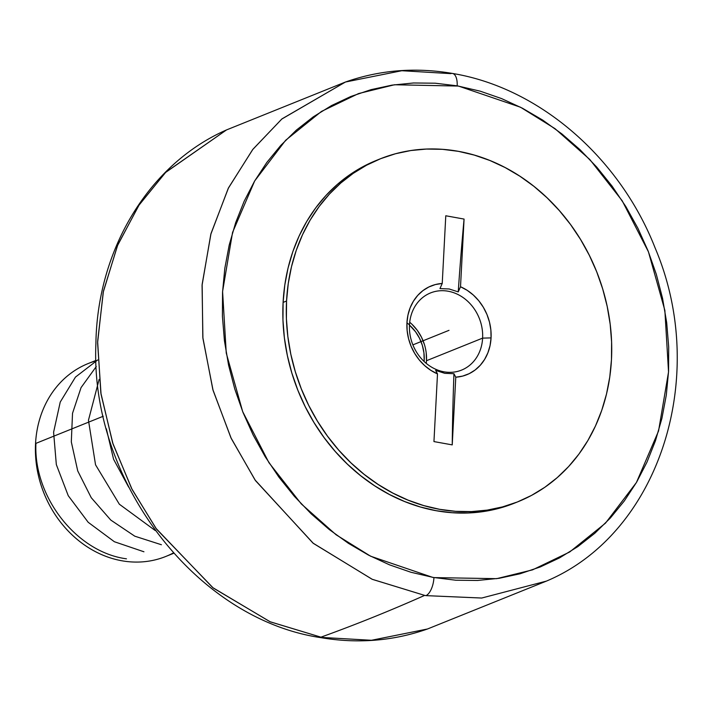 <?xml version="1.0" encoding="UTF-8"?>
<svg xmlns="http://www.w3.org/2000/svg" width="711" height="711" viewBox="0 0 711 711"><rect width="100%" height="100%" fill="white"/><g stroke="black" fill="none" stroke-linecap="round" stroke-linejoin="round"><path stroke-width="1.07" d="M321.008 637.669A15.598 7.039 -80.3 0 0 322.91 637.5L371.462 640.282L427.48 628.995L371.506 640.282L322.91 637.5A269.176 231.457 -111.9 0 1 320.945 637.163A5198.716 2334.737 -79.8 0 0 424.663 595.391A269.176 231.457 68.1 0 0 425.996 595.631L481.729 598.031L546.439 581.1L481.694 598.04L425.996 595.631A269.176 231.457 -111.9 0 1 424.663 595.391L372.102 579.252L312.956 543.071L255.045 479.978L230.897 437.718L212.829 389.512L202.822 337.432L202.137 284.382L211.007 233.537L228.533 187.802L252.938 149.248L281.983 118.87L345.457 82.023L281.743 119.084L252.636 149.63L228.24 188.388L210.803 234.301L202.066 285.28L202.919 338.383L213.096 390.428L231.279 438.536L255.498 480.636L313.373 543.4L372.333 579.349L424.663 595.391A5198.716 2334.737 100.2 0 1 320.945 637.163L270.287 621.841L213.229 587.997L156.562 529.18L132.175 489.595L113.04 444.073L101.051 394.294L97.594 342.738L103.211 292.292L117.413 245.775L138.814 205.417L165.503 172.524L226.507 129.926L165.823 172.195L139.205 204.83L117.759 244.922L103.433 291.199L97.629 341.476L100.846 392.979L112.631 442.82L131.606 488.493L155.913 528.282L212.66 587.553L269.976 621.707L320.945 637.163A269.176 231.457 68.1 0 0 322.91 637.5A15.598 7.039 99.7 0 1 321.008 637.669M433.941 577.599A15.598 7.021 99.9 0 1 425.996 595.631A15.598 7.021 -80.1 0 0 433.941 577.599L496.66 578.665L532.539 569.867L569.671 551.994L605.488 523.154L636.434 482.493L658.555 430.999L668.536 371.942L664.865 310.387L648.45 251.836L622.178 200.742L589.837 159.531L555.024 128.664L520.496 107.219L458.435 86.058L394.463 84.76L358.575 93.559L321.443 111.44L285.635 140.28L254.68 180.941L232.559 232.435L222.587 291.483L226.249 353.047L242.664 411.589L268.945 462.692L301.286 503.903L336.099 534.77L370.627 556.215L432.688 577.376L455.813 580.22L477.596 580.46L499.069 578.31L520.034 573.786L540.271 566.951L559.61 557.851L577.856 546.59L594.823 533.259L610.367 517.999L624.32 500.944L636.567 482.271L646.974 462.15L655.453 440.784L661.914 418.361L666.305 395.112L668.571 371.258L668.696 347.021L666.687 322.634L662.554 298.344L656.333 274.366L648.094 250.939L637.909 228.284L625.884 206.634L612.118 186.175L596.76 167.112L579.954 149.63L561.859 133.899L542.644 120.061L522.496 108.259L501.611 98.598L480.192 91.168L457.182 85.835A15.598 7.021 -80.1 0 0 452.569 73.464A15.598 7.021 99.9 0 1 457.182 85.835L435.301 83.214L413.526 82.974L392.045 85.124L371.089 89.639L350.843 96.483L331.513 105.575L313.267 116.844L296.291 130.175L280.756 145.435L266.794 162.481L254.556 181.163L244.149 201.275L235.67 222.65L229.209 245.064L224.818 268.314L222.552 292.177L222.419 316.413L224.436 340.791L228.569 365.09L234.79 389.068L243.029 412.496L253.205 435.141L265.239 456.8L278.996 477.259L294.354 496.322L311.16 513.804L329.264 529.535L348.479 543.373L368.627 555.175L389.512 564.836L410.931 572.257L433.941 577.599M424.2 360.308A38.989 33.524 -111.9 0 1 424.12 361.49L424.2 360.308L423.285 360.673L424.2 360.308L423.925 352.825L422.352 345.386L419.526 338.285L415.562 331.788L409.474 325.105A38.989 33.524 -111.9 0 1 424.2 360.308M96.003 360.397L88.137 363.561A103.975 89.399 68.1 0 0 35.55 443.513L103.246 416.255L35.55 443.513A103.975 89.399 -111.9 0 1 96.021 360.877M426.262 363.383A41.593 35.763 68.1 0 0 426.484 360.717L482.618 338.116A41.593 35.763 -111.9 0 1 461.59 370.093A41.593 35.763 -111.9 0 1 409.483 324.918A41.593 35.763 68.1 0 0 443.94 371.809A41.593 35.763 68.1 0 0 482.618 338.116L491.061 337.912A47.833 41.122 -111.9 0 1 455.778 377.203L453.947 373.71L444.766 373.319L435.665 370.413L437.496 373.906A47.833 41.122 -111.9 0 1 406.95 322.741L409.483 324.918L406.95 322.741L407.963 315.053L410.131 307.81L413.42 301.197L417.713 295.421L422.903 290.639L428.831 286.986L435.336 284.569L442.233 283.449L445.779 215.771L464.07 219.077A1363.342 612.278 -79.8 0 0 458.24 291.892L460.515 286.755L464.07 219.077L460.515 286.755L467.171 290.31L473.304 295.012L478.743 300.717L483.338 307.268L486.955 314.466L489.488 322.127L490.874 330.02L491.061 337.912L490.057 345.599L487.879 352.843L484.591 359.455L480.298 365.232L475.108 370.013L469.18 373.666L462.674 376.083L455.778 377.203L453.947 373.71A1363.342 612.278 -79.8 0 0 452.232 444.882L455.778 377.203L452.232 444.882L433.95 441.584L437.496 373.906L430.848 370.342L424.716 365.641L419.268 359.935L414.673 353.394L411.065 346.186L408.523 338.525L407.145 330.642L406.95 322.741A47.833 41.122 -111.9 0 1 442.233 283.449L445.779 215.771L464.07 219.077A1363.342 612.278 -79.8 0 0 458.24 291.892L449.183 288.977L439.958 288.595L442.233 283.449L439.958 288.595L449.183 288.977L458.24 291.892L460.515 286.755A47.833 41.122 -111.9 0 1 491.061 337.912L482.618 338.116A41.593 35.763 68.1 0 0 448.161 291.226A41.593 35.763 68.1 0 0 409.483 324.918A41.593 35.763 -111.9 0 1 430.519 292.941A41.593 35.763 -111.9 0 1 482.618 338.116L426.484 360.717A41.593 35.763 68.1 0 0 409.705 322.261M286.551 301.011A184.762 158.864 -111.9 0 1 379.985 158.944A184.762 158.864 -111.9 0 1 611.469 359.642A184.762 158.864 -111.9 0 1 518.026 501.717A184.762 158.864 -111.9 0 1 286.551 301.011L283.102 302.406L286.551 301.011L286.409 318.697L287.839 336.499L290.817 354.229L295.323 371.737L301.313 388.846L308.716 405.394L317.47 421.214L327.495 436.163L338.694 450.09L350.95 462.861L364.148 474.361L378.172 484.475L392.872 493.096L408.114 500.153L423.747 505.583L439.629 509.316L455.591 511.325L471.5 511.591L487.186 510.116L502.508 506.907L517.315 502.002L531.464 495.434L544.822 487.284L557.246 477.614L568.64 466.532L578.878 454.142L587.864 440.553L595.507 425.907L601.746 410.336L606.51 393.992L609.762 377.043L611.469 359.642L611.602 341.955L610.171 324.163L607.194 306.423L602.688 288.915L596.707 271.806L589.295 255.258L580.54 239.438L570.515 224.489L559.317 210.563L547.061 197.791L533.863 186.291L519.839 176.186L505.139 167.556L489.897 160.499L474.264 155.078L458.391 151.336L442.42 149.328L426.511 149.061L410.825 150.536L395.503 153.745L380.696 158.66L366.547 165.219L353.198 173.368L340.765 183.038L329.38 194.121L319.141 206.519L310.156 220.099L302.504 234.754L296.265 250.316L291.501 266.661L288.248 283.609L286.551 301.011M379.985 158.944L376.546 160.331A184.762 158.864 68.1 0 0 283.102 302.406L284.8 284.995L288.053 268.047L292.816 251.703L299.055 236.141L306.708 221.485L315.693 207.905L325.931 195.507L337.316 184.425L349.75 174.764L363.099 166.605L377.248 160.046M452.569 73.464A15.598 7.021 -80.1 0 0 450.667 73.624L401.813 70.718L345.457 82.023C379.798 69.971 415.464 67.11 452.472 73.446C539.054 87.649 619.708 157.504 655.071 247.828C709.72 376.075 659.55 533.543 546.439 581.1L427.48 628.995C393.352 640.984 357.9 643.882 321.114 637.687C195.703 619.397 89.897 480.432 95.896 343.857C97.131 249.685 148.946 163.93 226.507 129.926L345.457 82.023M514.613 503.086L499.06 508.294L483.747 511.502L468.051 512.978L452.152 512.711L436.181 510.702L420.299 506.97L404.666 501.548L389.424 494.483L374.724 485.862L360.708 475.748L347.501 464.247L335.245 451.476L324.047 437.549L314.031 422.601L305.268 406.781L297.865 390.241L291.874 373.133L287.377 355.624L284.391 337.885L282.96 320.083L283.102 302.406A184.762 158.864 68.1 0 0 514.577 503.104A184.762 158.864 68.1 0 0 516.293 502.401M433.95 441.584L437.496 373.906L435.665 370.413L444.766 373.319L453.947 373.71A1363.342 612.278 -79.8 0 0 452.232 444.882L433.95 441.584M173.36 552.936A103.975 89.399 -111.9 0 1 79.214 541.062A103.975 89.399 -111.9 0 1 35.55 443.513A103.975 89.399 68.1 0 0 165.814 556.455L173.68 553.291M426.484 360.717L426.2 352.736M424.511 344.799L421.499 337.227L417.268 330.295L411.989 324.287M412.878 344.879L449.005 330.331M128.691 487.177L113.573 459.253L106.366 428.813M155.211 530.522L119.332 504.206L95.541 464.807L88.457 420.254L99.131 379.416M161.415 544.742L134.797 536.192L110.783 520.07L91.248 497.709L77.721 470.895L71.313 441.904L72.522 413.295L81.054 387.611L96.278 366.538M143.942 551.78L114.364 541.729L88.2 522.301L68.247 495.7L56.329 464.576L53.601 432.235L60.239 402.053L75.464 377.097L97.745 359.944M126.46 558.819C76.317 552.163 33.301 496.402 35.941 443.353M518.026 501.717L514.577 503.104"/></g></svg>
